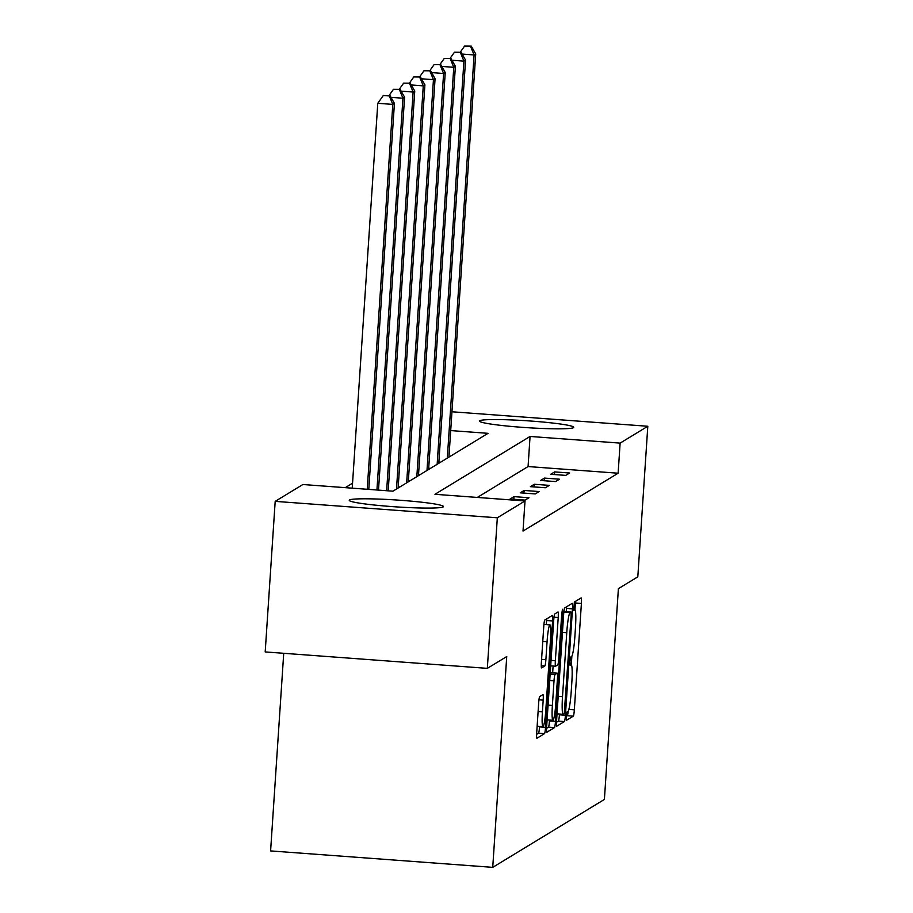 <?xml version="1.0" encoding="UTF-8"?>
<svg xmlns="http://www.w3.org/2000/svg" width="913" height="913" viewBox="0 0 913 913"><rect width="100%" height="100%" fill="white"/><g stroke="black" fill="none" stroke-linecap="round" stroke-linejoin="round"><path stroke-width="1.37" d="M566.334 716.408L566.471 720.289L573.307 716.146A5.946 0.616 94.2 0 0 574.334 709.846L581.398 603.436A5.946 0.616 94.2 0 0 581.204 597.901L574.357 602.044L573.775 610.329L574.688 609.781A19.013 1.952 94.2 0 1 574.836 609.747A19.013 1.952 94.2 0 1 575.475 627.459L574.893 636.327A19.013 1.952 94.2 0 1 571.584 656.481L570.705 657.018L569.986 661.434L570.123 665.303L571.036 664.767A19.013 1.952 94.2 0 1 571.184 664.721A19.013 1.952 94.2 0 1 571.823 682.433L571.241 691.301A19.013 1.952 94.2 0 1 567.932 711.467L567.053 712.003L566.334 716.408M349.531 499.97A47.202 3.435 -176.2 0 1 399.015 500.176A47.202 3.435 -176.2 0 1 443.456 506.567A47.202 3.435 -176.2 0 1 443.182 506.909A47.202 3.435 -176.2 0 1 393.697 506.704A47.202 3.435 -176.2 0 1 349.257 500.313A47.202 3.435 -176.2 0 1 349.531 499.97M479.816 420.733A47.202 3.435 -176.2 0 1 529.3 420.927A47.202 3.435 -176.2 0 1 573.741 427.318A47.202 3.435 -176.2 0 1 573.467 427.661A47.202 3.435 -176.2 0 1 523.982 427.455A47.202 3.435 -176.2 0 1 479.542 421.064A47.202 3.435 -176.2 0 1 479.816 420.733M539.72 696.573A5.946 0.616 94.2 0 0 538.681 702.873L536.707 732.728A5.946 0.616 94.2 0 0 536.901 738.263A5.946 0.616 94.2 0 0 536.947 738.252L544.49 733.664A5.946 0.616 94.2 0 0 545.529 727.364L552.593 620.954A5.946 0.616 94.2 0 0 552.399 615.419A5.946 0.616 94.2 0 0 552.354 615.43L544.799 620.018A5.946 0.616 94.2 0 0 543.771 626.318L541.375 662.382A5.946 0.616 94.2 0 0 541.58 667.917A5.946 0.616 94.2 0 0 541.626 667.905L544.856 665.942A5.946 0.616 94.2 0 0 545.883 659.643L547.07 641.759A15.886 1.632 94.2 0 1 549.957 624.869A15.886 1.632 94.2 0 1 550.493 639.682L545.837 709.732A15.886 1.632 94.2 0 1 542.961 726.622A15.886 1.632 94.2 0 1 542.413 711.809L543.189 700.134A5.946 0.616 94.2 0 0 542.995 694.599A5.946 0.616 94.2 0 0 542.95 694.61L539.72 696.573M451.958 411.774L647.808 426.268L637.81 576.833L618.398 588.645L604.395 799.434L492.735 867.35L506.738 656.561L487.325 668.362L497.323 517.797L275.19 501.363L302.876 484.518L392.932 491.183L488.044 433.333L450.714 430.571M647.808 426.268L620.121 443.113L530.065 436.448L434.953 494.298L525.009 500.963L497.323 517.797M525.009 500.963L523.012 531.069L618.124 473.219L620.121 443.113M556.588 720.631A5.946 0.616 94.2 0 0 556.793 726.166A5.946 0.616 94.2 0 0 556.839 726.155L564.382 721.567A5.946 0.616 94.2 0 0 565.409 715.267L572.485 608.857A5.946 0.616 94.2 0 0 572.28 603.322A5.946 0.616 94.2 0 0 572.234 603.333L564.691 607.921A5.946 0.616 94.2 0 0 563.652 614.221L556.588 720.631M546.567 728.312L548.439 727.17L554.442 727.615L546.898 732.203A5.946 0.616 94.2 0 1 546.853 732.215L546.898 732.203M553.997 617.222L558.22 617.53A5.946 0.616 94.2 0 0 558.026 611.995A5.946 0.616 94.2 0 0 557.98 612.007L554.75 613.97A5.946 0.616 94.2 0 0 553.712 620.269L546.647 726.68A5.946 0.616 94.2 0 0 546.853 732.215M558.22 617.53L555.355 660.692A5.946 0.616 94.2 0 0 555.561 666.228A5.946 0.616 94.2 0 0 555.606 666.205L557.74 664.904A5.946 0.616 94.2 0 0 558.779 658.604L561.757 613.673L562.511 609.256L562.659 613.137L555.469 721.316A5.946 0.616 94.2 0 1 554.442 727.615M283.726 653.297L270.602 850.916L492.735 867.35M618.124 473.219L528.068 466.554L477.316 497.437M554.636 471.907L550.722 474.281L565.74 475.388L569.644 473.014L554.636 471.907L554.453 474.555M544.468 478.081L540.564 480.466L555.572 481.573L559.486 479.199L544.468 478.081L544.296 480.74M534.31 484.267L530.396 486.64L545.415 487.759L549.318 485.374L534.31 484.267L534.139 486.914M524.142 490.452L520.239 492.826L535.246 493.933L539.161 491.559L524.142 490.452L523.971 493.1M513.985 496.626L510.082 499.012L525.089 500.119L528.992 497.745L513.985 496.626L513.814 499.285M352.555 483.205L345.24 487.656M487.325 668.362L265.192 651.928L275.19 501.363M528.068 466.554L530.065 436.448M574.95 609.781L575.395 602.991A5.946 0.616 94.2 0 0 575.487 601.359M571.298 664.767L571.869 656.162M566.345 716.283L567.304 715.701A5.946 0.616 94.2 0 0 568.183 711.193M566.265 611.676L566.482 608.412A5.946 0.616 94.2 0 0 566.562 606.791M556.508 722.263L558.379 721.122A5.946 0.616 94.2 0 0 559.407 714.822L559.464 714.046M564.223 713.715L571.15 615.91L571.013 612.03L570.054 612.6A19.013 1.952 94.2 0 0 566.756 632.766L562.511 696.608A19.013 1.952 94.2 0 0 563.15 714.32A19.013 1.952 94.2 0 0 563.298 714.286L564.223 713.715M571.013 612.03L565.01 611.584L570.979 612.041M563.8 612.429A19.013 1.952 94.2 0 1 564.051 612.155L564.976 611.596M557.044 713.84A19.013 1.952 94.2 0 0 557.147 713.875L563.15 714.32M553.107 666.045L552.662 672.835M549.523 720.026L549.466 720.871L555.469 721.316M552.376 705.464A15.886 1.632 94.2 0 0 552.924 720.277A15.886 1.632 94.2 0 0 555.8 703.387L557.444 678.701A5.946 0.616 94.2 0 0 557.238 673.166A5.946 0.616 94.2 0 0 557.192 673.178L555.058 674.49A5.946 0.616 94.2 0 0 554.02 680.79L552.376 705.464L548.074 705.144M551.281 672.744A5.946 0.616 94.2 0 0 551.235 672.721A5.946 0.616 94.2 0 0 551.19 672.744L557.192 673.178L551.235 672.721M550.185 673.349L551.19 672.744M548.439 727.17A5.946 0.616 94.2 0 0 549.466 720.871M549.957 624.869L543.954 624.424A15.886 1.632 94.2 0 0 543.931 624.424M546.316 624.606L546.59 620.509A5.946 0.616 94.2 0 0 546.67 618.877M536.616 734.36L538.487 733.219A5.946 0.616 94.2 0 0 539.526 726.919L539.56 726.371M448.945 457.116L475.719 53.958L474.098 54.951L447.313 458.109M471.256 46.095L464.603 46.049L471.256 46.095L475.719 53.958M470.606 46.495L474.098 54.951L462.104 54.061M460.232 52.212L464.603 46.049M438.788 463.302L465.562 60.144L463.93 61.137L437.156 464.295M461.088 52.281L454.434 52.224L461.088 52.281L465.562 60.144M460.437 52.669L463.93 61.137L451.946 60.247M450.075 58.398L454.434 52.224M428.619 469.476L455.393 66.318L453.772 67.311L426.987 470.469M450.931 58.455L444.277 58.409L450.931 58.455L455.393 66.318M450.28 58.854L453.772 67.311L441.778 66.421M439.906 64.572L444.277 58.409M418.462 475.662L445.236 72.504L443.604 73.497L416.83 476.654M440.762 64.64L434.109 64.595L440.762 64.64L445.236 72.504M440.112 65.04L443.604 73.497L431.621 72.606M429.749 70.758L434.109 64.595M408.294 481.847L435.079 78.689L433.447 79.671L406.662 482.829M430.605 70.815L423.952 70.769L430.605 70.815L435.079 78.689M429.955 71.214L433.447 79.671L421.452 78.792M419.592 76.943L423.952 70.769M398.136 488.021L424.91 84.863L423.278 85.856L396.504 489.014M420.437 77L413.783 76.954L420.437 77L424.91 84.863M419.786 77.4L423.278 85.856L411.295 84.966M409.423 83.117L413.783 76.954M388.196 490.84L414.753 91.049L413.121 92.042L386.644 490.726M410.279 83.186L403.626 83.129L410.279 83.186L414.753 91.049M409.629 83.574L413.121 92.042L401.127 91.152M399.266 89.303L403.626 83.129M378.496 490.121L404.585 97.223L402.953 98.216L376.932 490.007M400.111 89.36L393.457 89.314L400.111 89.36L404.585 97.223M399.46 89.759L402.953 98.216L390.969 97.337M389.098 95.477L393.457 89.314M368.784 489.402L394.427 103.409L392.795 104.402L377.788 103.295L352.224 488.17M389.303 95.945L383.3 95.5L389.303 95.945L392.795 104.402L367.231 489.288M389.954 95.545L394.427 103.409M377.788 103.295L383.3 95.5M569.952 664.687L571.036 664.767M573.604 609.701L574.688 609.781M575.395 602.991L581.398 603.436M568.845 709.435L574.334 709.846M567.304 715.701L573.307 716.146M566.482 608.412L572.485 608.857M559.407 714.822L565.409 715.267M558.379 721.122L564.382 721.567M564.051 612.155L570.054 612.6M562.442 632.447L566.756 632.766M558.208 696.288L562.511 696.608M551.053 660.373L555.355 660.692M555.561 666.228L550.687 665.862L555.515 666.205M561.803 613.068L562.659 613.137M550.14 674.125L555.058 674.49M549.717 680.47L554.02 680.79M538.978 699.826L543.189 700.134M538.111 711.489L542.413 711.809M542.767 641.44L547.07 641.759M541.58 659.323L545.883 659.643M541.261 665.68L544.856 665.942M546.59 620.509L552.593 620.954M539.526 726.919L545.529 727.364M538.487 733.219L544.49 733.664M438.868 462.081L440.58 462.206M428.699 468.255L430.422 468.38M418.542 474.44L420.254 474.566M408.373 480.626L410.097 480.752M398.216 486.8L399.928 486.926M569.94 664.63L571.184 664.721M573.592 609.656L574.836 609.747M547.104 719.843L552.924 720.277M537.141 726.189L542.961 726.622"/></g></svg>
